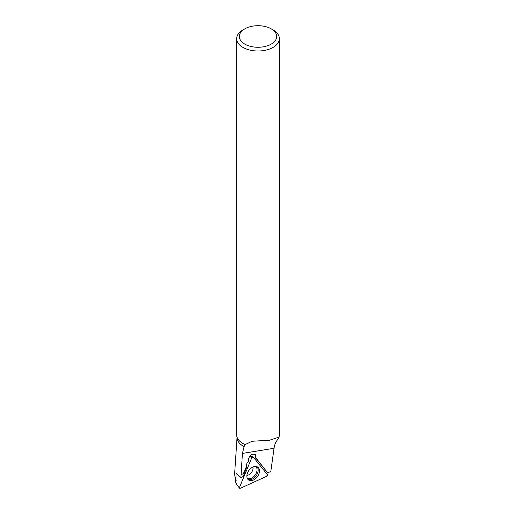 <?xml version="1.0" encoding="UTF-8"?>
<svg xmlns="http://www.w3.org/2000/svg" width="514" height="514" viewBox="0 0 514 514"><rect width="100%" height="100%" fill="white"/><g stroke="black" fill="none" stroke-linecap="round" stroke-linejoin="round"><path stroke-width="0.77" d="M239.537 487.323A1.06 0.713 125.7 0 0 239.575 488.204A1.06 0.713 125.7 0 0 240.321 488.3L266.689 476.292A1.06 0.713 125.7 0 0 267.364 474.647L253.235 457.017A1.06 0.713 125.7 0 0 253.029 456.869A1.06 0.713 125.7 0 0 251.77 457.685L239.537 487.323L236.993 485.055L235.232 481.367L235.881 479.8M247.838 479.273A7.89 5.281 125.7 0 0 248.288 479.742A7.89 5.281 125.7 0 0 256.839 477.39A7.89 5.281 125.7 0 0 258.465 467.811A7.89 5.281 125.7 0 0 257.475 466.956A7.89 5.281 125.7 0 0 249.155 470.079A7.89 5.281 125.7 0 0 247.838 479.273M235.483 479.44L234.635 473.857L235.226 479.17L236.491 480.14M237.05 437.144L237.05 437.549A20.958 12.098 0 0 0 244.118 446.608L242.428 453.425L240.899 477.577L236.132 473.118L235.862 479.793M234.635 473.857L237.05 437.311M242.428 453.425L274.058 448.266C274.598 444.559 275.864 441.584 277.868 439.354L278.941 436.906M266.387 473.426L270.814 471.466L274.058 448.266M267.717 472.88L255.946 457.942L255.227 454.273L252.29 454.235C249.425 455.989 248.236 458.231 248.712 460.962L248.365 461.321C246.778 463.114 246.116 464.919 246.373 466.751L243.385 473.645L241.31 474.583M244.118 446.608L245.12 444.597L252.117 441.256L269.497 440.235L278.967 437.157A21.357 12.33 0 0 0 279.372 434.767L279.372 38.672A21.357 12.33 180 0 1 258.009 51.002A21.357 12.33 180 0 1 236.652 38.672A21.357 12.33 180 0 1 242.91 29.953L244.799 28.861A18.684 10.788 180 0 1 271.225 28.861L273.114 29.953A21.357 12.33 180 0 1 279.372 38.672M243.051 443.569A20.958 12.098 0 0 0 243.193 443.646A20.958 12.098 0 0 0 245.306 444.719M236.652 38.672L236.652 434.767A21.357 12.33 0 0 0 242.91 443.486A21.357 12.33 0 0 0 245.12 444.597M273.114 29.953L271.225 28.861A18.684 10.788 180 0 1 271.225 44.114A18.684 10.788 180 0 1 244.799 44.114A18.684 10.788 180 0 1 244.799 28.861M254.809 458.989A4.812 3.219 125.7 0 0 255.419 457.563L267.672 472.841M255.419 457.563L255.946 457.942M240.899 477.577L243.231 476.517L246.521 467.676A5.346 3.579 -54.3 0 1 246.193 467.162M267.364 474.647L253.235 457.017L251.77 457.685L239.537 487.323L240.321 488.3L266.689 476.292L267.364 474.647M251.77 457.685L249.977 456.091M250.209 455.815L252.772 456.837M256.82 466.654A7.755 5.191 -54.3 0 1 257.218 467.078A7.755 5.191 -54.3 0 1 255.953 476.086A7.755 5.191 -54.3 0 1 247.793 479.215M247.26 478.29A7.312 4.896 125.7 0 0 254.95 475.328A7.312 4.896 125.7 0 0 256.139 466.84A7.312 4.896 125.7 0 0 255.773 466.449M252.907 467.027A5.885 3.939 -54.3 0 1 251.552 472.392A5.885 3.939 -54.3 0 1 246.9 475.392M236.993 485.055L239.575 488.204M250.222 455.802L253.029 456.869"/></g></svg>
